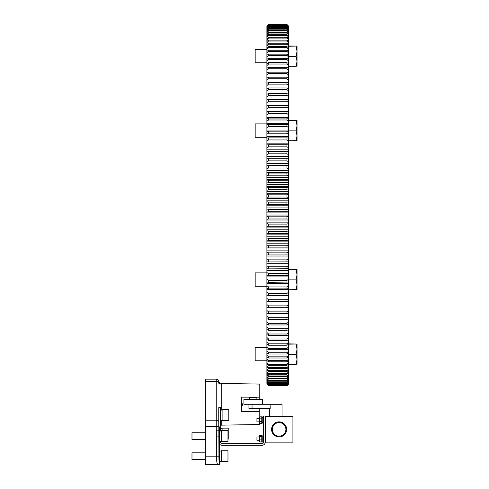 <?xml version="1.0" encoding="UTF-8"?>
<svg xmlns="http://www.w3.org/2000/svg" width="489" height="489" viewBox="0 0 489 489"><rect width="100%" height="100%" fill="white"/><g stroke="black" fill="none" stroke-linecap="round" stroke-linejoin="round"><path stroke-width="0.73" d="M219.598 463.713L219.598 456.182L218.944 456.182C218.883 459.953 219.103 462.466 219.598 463.713M220.435 430.998L220.435 407.637L218.76 407.637L218.76 426.439L218.76 425.852L219.598 427.722L219.598 456.182M241.364 401.989L242.532 404.287L241.364 406.591A2.848 2.848 0 0 0 242.532 404.287M218.76 407.637L218.944 456.182L216.615 456.182L216.254 426.439L205.374 426.439L205.374 456.182L216.615 456.182C216.462 461.31 216.945 464.098 218.07 464.55L205.374 464.55L205.374 456.182M218.76 425.852L218.76 426.439L216.254 426.439L216.254 381.316L205.374 381.316L205.374 420.204L216.254 420.204A2.512 1.87 -0 0 1 218.76 422.074M205.374 381.316L205.374 379.177L216.254 379.177A2.512 2.512 0 0 1 218.76 381.689L218.76 381.689A2.512 2.427 180 0 0 221.23 384.116L221.23 410.075M205.374 426.439L205.374 420.204M221.23 384.116L221.169 383.407L259.775 384.079L259.775 397.172L241.364 397.172L241.364 411.402L259.775 411.402L259.787 423.547L259.439 422.973L259.439 417.41L259.787 416.836L261.774 416.836L261.774 418.132L259.787 418.132M221.23 420.277L221.23 425.167L259.775 424.495L259.775 423.529L261.774 423.547L261.774 418.132M259.775 397.172L259.775 399.269M259.775 408.474L259.775 411.402M217.183 463.676L217.464 464.238M218.76 430.192L216.254 430.192M219.598 463.89A2.512 2.268 90 0 1 218.07 464.55M259.439 418.517L256.927 418.517L256.927 421.866L259.439 421.866M261.774 423.547L262.116 422.973L262.116 417.41L261.774 416.836M261.774 421.487L259.787 421.487M262.954 422.722L262.116 422.74M263.626 423.957L262.954 423.957L262.954 416.426L263.626 416.426M259.439 436.928L256.927 436.928L256.927 440.277L259.439 440.277M259.787 439.898L259.787 435.253L259.439 435.821L259.439 441.39L259.787 441.958L259.787 439.898L261.774 439.898L261.774 435.253L259.787 435.253M261.774 435.253L262.116 435.821L262.116 441.39L261.774 441.958L261.774 439.898M261.774 436.549L259.787 436.549M261.774 441.958L259.787 441.958M262.954 441.139L262.116 441.157M263.571 442.368L262.954 442.368L262.954 434.837L263.626 434.837M279.109 436.176A6.779 6.779 0 0 0 284.983 426.005A6.779 6.779 0 0 0 273.235 426.005A6.779 6.779 0 0 0 279.109 436.176M279.109 436.928A7.531 7.531 0 0 0 285.631 425.632A7.531 7.531 0 0 0 272.587 425.632A7.531 7.531 0 0 0 279.109 436.928M265.301 416.634L265.301 442.16L292.917 442.16L292.917 416.634L265.301 416.634L265.301 416.005L263.626 416.005L263.626 441.952A1.675 1.675 0 0 1 261.951 443.627L222.11 443.627A1.675 1.675 0 0 1 220.435 441.952L220.435 441.2M249.359 399.269L249.359 397.594L256.89 397.594L256.89 399.269M282.037 416.634L282.037 404.287L243.919 404.287L243.919 399.269L262.33 399.269L262.33 404.287M270.16 404.287L270.16 408.474L248.938 408.474L248.938 404.287M220.435 428.517L222.11 428.474M222.11 430.65L222.11 428.144L228.809 428.144L228.809 439.024L227.972 439.024M220.435 410.1L222.11 410.063M228.809 414.806L228.809 420.607L222.11 420.607L222.11 409.727L228.809 409.727L228.809 414.806M219.598 444.165A3.35 3.35 0 0 0 222.11 445.302L261.951 445.302A3.35 3.35 0 0 0 265.301 441.952M221.272 450.742L221.272 461.622L227.972 461.622L227.972 450.742L221.272 450.742L227.972 450.742M205.374 452.832L191.981 452.832L191.981 459.526L205.374 459.526M219.598 451.115L221.272 451.072M221.272 430.65L221.272 441.53L227.972 441.53L227.972 430.65L221.272 430.65M205.374 432.747L191.981 432.747L191.981 439.44L205.374 439.44L191.981 439.44M219.598 431.023L221.272 430.986M286.976 24.493L288.651 26.18L286.976 24.493L268.565 24.493L266.89 26.18L268.565 24.493M288.651 26.351L286.976 24.835L288.651 26.18M288.651 26.871L286.976 25.471L288.651 26.54M288.651 27.69L288.651 28.13L286.976 26.406L288.651 27.69L288.651 27.188M288.651 28.802L288.651 29.364L286.976 27.635L286.976 27.231L288.651 28.802L288.651 28.13M288.651 30.196L288.651 30.886L286.976 29.151L286.976 28.662L288.651 30.196L288.651 29.364M288.651 31.883L288.651 32.696L286.976 30.954L286.976 30.385L288.651 31.883L288.651 30.886M288.651 33.851L288.651 34.786L286.976 33.05L286.976 32.39L288.651 33.851L288.651 32.696M288.651 36.107L288.651 37.158L286.976 35.422L286.976 34.682L288.651 36.107L288.651 34.786M288.651 38.637L288.651 39.805L286.976 38.081L286.976 37.256L288.651 38.637L288.651 37.158M288.651 41.437L288.651 42.726L286.976 41.009L286.976 40.098L288.651 41.437L288.651 39.805M288.651 44.511L288.651 45.911L286.976 44.206L286.976 43.215L288.651 44.511L288.651 42.726M288.651 47.843L288.651 49.358L286.976 47.665L286.976 46.602L288.651 47.843L288.651 45.911M288.651 51.437L288.651 53.063L286.976 51.388L286.976 50.245L288.651 51.437L288.651 49.358M288.651 55.288L288.651 57.011L286.976 55.361L286.976 54.145L288.651 55.288L288.651 53.063M288.651 59.377L288.651 61.211L286.976 59.585L286.976 58.289L288.651 59.377L288.651 57.011M288.651 63.711L288.651 65.642L286.976 64.041L286.976 62.678L288.651 63.711L288.651 61.211M288.651 68.277L288.651 70.306L286.976 68.729L286.976 67.299L288.651 68.277L288.651 65.642M288.651 73.558L288.651 70.306M286.976 73.65L286.976 72.152L288.651 73.063L288.651 75.19L286.976 73.65L268.565 73.65L266.89 75.19L266.89 73.063L268.565 72.152L268.565 73.65M288.651 78.374L288.651 75.19M286.976 78.778L286.976 77.213L288.651 78.069L288.651 80.282L286.976 78.778L268.565 78.778L266.89 80.282L266.89 78.069L268.565 77.213L268.565 78.778M288.651 83.405L288.651 80.282M286.976 84.114L286.976 82.494L288.651 83.283L288.651 85.587L286.976 84.114L268.565 84.114L266.89 85.587L266.89 83.283L268.565 82.494L268.565 84.114M288.651 88.698L288.651 91.082L286.976 89.652L286.976 87.971L288.651 88.698L288.651 85.587M288.651 94.304L288.651 96.767L286.976 95.379L286.976 93.643L288.651 94.304L288.651 91.082M288.651 100.092L288.651 102.635L286.976 101.284L286.976 99.493L288.651 100.092L288.651 96.767M288.651 106.052L288.651 108.662L286.976 107.36L286.976 105.52L288.651 106.052L288.651 102.635M288.651 112.177L288.651 114.854L286.976 113.601L286.976 111.712L288.651 112.177L288.651 108.662M288.651 118.448L288.651 121.193L286.976 119.988L286.976 118.057L288.651 118.448L288.651 114.854M288.651 124.866L288.651 127.666L286.976 126.517L286.976 124.542L288.651 124.866L288.651 121.193M288.651 131.419L288.651 134.273L286.976 133.173L286.976 131.162L288.651 131.419L288.651 127.666M288.651 138.087L288.651 140.991L286.976 139.946L286.976 137.904L288.651 138.087L288.651 134.273M288.651 144.872L288.651 147.819L286.976 146.828L286.976 144.756L288.651 144.872L288.651 140.991M288.651 151.749L288.651 154.738L286.976 153.809L286.976 151.706L288.651 151.749L288.651 147.819M288.651 158.717L288.651 161.737L286.976 160.869L286.976 158.742L288.651 158.717L288.651 154.738M288.651 165.765L288.651 168.809L286.976 168.008L286.976 165.857L288.651 165.765L288.651 161.737M288.651 172.874L288.651 175.942L286.976 175.203L286.976 173.039L288.651 172.874L288.651 168.809M288.651 180.031L288.651 183.124L286.976 182.446L286.976 180.27L288.651 180.031L288.651 175.942M288.651 187.238L288.651 190.343L286.976 189.726L286.976 187.544L288.651 187.238L288.651 183.124M288.651 194.469L288.651 197.58L286.976 197.036L286.976 194.842L288.651 194.469L288.651 190.343M288.651 201.719L288.651 204.836L286.976 204.359L286.976 202.159L288.651 201.719L288.651 197.58M288.651 208.974L288.651 212.085L286.976 211.676L286.976 209.481L288.651 208.974L288.651 204.836M288.651 216.217L288.651 219.329L286.976 218.986L286.976 216.798L288.651 216.217L288.651 212.085M288.651 223.449L288.651 226.548L286.976 226.279L286.976 224.096L288.651 223.449L288.651 219.329M288.651 230.649L288.651 233.73L286.976 233.528L286.976 231.358L288.651 230.649L288.651 226.548M288.651 237.807L288.651 240.869L286.976 240.735L286.976 238.583L288.651 237.807L288.651 233.73M288.651 244.91L288.651 247.947L286.976 247.886L286.976 245.747L288.651 244.91L288.651 240.869M288.651 251.951L288.651 254.952L286.976 254.965L286.976 252.85L288.651 251.951L288.651 247.947M288.651 254.952L288.651 324.213L286.976 324.971L268.565 324.971L266.89 324.213L266.89 321.866L268.565 323.321L268.565 324.971M288.651 324.189L288.651 329.525L286.976 330.35L268.565 330.35L266.89 329.525L266.89 327.269L268.565 328.755L268.565 330.35M288.651 329.311L288.651 334.641L286.976 335.521L268.565 335.521L266.89 334.641L266.89 332.471L268.565 333.993L268.565 335.521M288.651 334.238L288.651 339.537L286.976 340.478L268.565 340.478L266.89 339.537L266.89 337.459L268.565 339.018L268.565 340.478M288.651 338.944L288.651 384.073L286.976 385.748L288.651 384.067M267.049 88.625L268.565 87.971L268.565 89.652L266.89 91.082L266.89 88.698M288.651 94.047L287.997 94.047M267.544 94.047L268.565 93.643L268.565 95.379L266.89 96.767L266.89 94.304M288.651 99.64L287.391 99.64M268.149 99.64L266.89 99.64L266.89 100.092L268.565 99.493L268.565 101.284L266.89 102.635L266.89 100.092M288.651 105.416L266.89 105.416L266.89 106.052L268.565 105.52L268.565 107.36L266.89 108.662L266.89 106.052M288.651 111.351L266.89 111.351L266.89 112.177L268.565 111.712L268.565 113.601L266.89 114.854L266.89 112.177M288.651 117.439L266.89 117.439L266.89 118.448L268.565 118.057L268.565 119.988L266.89 121.193L266.89 118.448M288.651 123.674L266.89 123.674L266.89 124.866L268.565 124.542L268.565 126.517L266.89 127.666L266.89 124.866M288.651 130.043L266.89 130.043L266.89 131.419L268.565 131.162L268.565 133.173L266.89 134.273L266.89 131.419M288.651 136.535L266.89 136.535L266.89 138.087L268.565 137.904L268.565 139.946L266.89 140.991L266.89 138.087M288.651 143.136L266.89 143.136L266.89 144.872L268.565 144.756L268.565 146.828L266.89 147.819L266.89 144.872M288.651 149.842L266.89 149.842L266.89 151.749L268.565 151.706L268.565 153.809L266.89 154.738L266.89 151.749M288.651 156.639L266.89 156.639L266.89 158.717L268.565 158.742L268.565 160.869L266.89 161.737L266.89 158.717M288.651 158.693L266.89 158.693M288.651 163.515L266.89 163.515L266.89 165.765L268.565 165.857L268.565 168.008L266.89 168.809L266.89 165.765M288.651 165.588L266.89 165.588M288.651 170.459L266.89 170.459L266.89 172.874L268.565 173.039L268.565 175.203L266.89 175.942L266.89 172.874M288.651 172.55L266.89 172.55M288.651 177.458L266.89 177.458L266.89 180.031L268.565 180.27L268.565 182.446L266.89 183.124L266.89 180.031M288.651 179.567L266.89 179.567M288.651 184.506L266.89 184.506L266.89 187.238L268.565 187.544L268.565 189.726L266.89 190.343L266.89 187.238M288.651 186.627L266.89 186.627M288.651 191.584L266.89 191.584L266.89 194.469L268.565 194.842L268.565 197.036L266.89 197.58L266.89 194.469M288.651 193.711L266.89 193.711M288.651 198.687L266.89 198.687L266.89 201.719L268.565 202.159L268.565 204.359L266.89 204.836L266.89 201.719M288.651 200.82L266.89 200.82M288.651 205.802L266.89 205.802L266.89 208.974L268.565 209.481L268.565 211.676L266.89 212.085L266.89 208.974M288.651 207.935L266.89 207.935M288.651 212.911L266.89 212.911L266.89 216.217L268.565 216.798L268.565 218.986L266.89 219.329L266.89 216.217M288.651 215.044L266.89 215.044M288.651 220.013L266.89 220.013L266.89 223.449L268.565 224.096L268.565 226.279L266.89 226.548L266.89 223.449M288.651 222.134L266.89 222.134M288.651 227.085L266.89 227.085L266.89 230.649L268.565 231.358L268.565 233.528L266.89 233.73L266.89 230.649M288.651 229.2L266.89 229.2M288.651 234.121L266.89 234.121L266.89 237.807L268.565 238.583L268.565 240.735L266.89 240.869L266.89 237.807M288.651 236.224L266.89 236.224M288.651 241.114L266.89 241.114L266.89 244.91L268.565 245.747L268.565 247.886L266.89 247.947L266.89 244.91M288.651 243.198L266.89 243.198M288.651 248.045L266.89 248.045L266.89 251.951L268.565 252.85L268.565 254.965L266.89 254.952L266.89 258.913L268.565 259.867L268.565 261.957L266.89 261.878L266.89 265.784L268.565 266.798L268.565 268.858L266.89 268.712L266.89 272.562L268.565 273.632L268.565 275.662L266.89 275.435L266.89 279.225L268.565 280.35L268.565 282.342L266.89 282.049L266.89 285.765L268.565 286.945L268.565 288.895L266.89 288.534L266.89 292.171L268.565 293.4L268.565 295.313L266.89 294.885L266.89 298.437L268.565 299.714L268.565 301.579L266.89 301.083L266.89 304.549L268.565 305.876L268.565 307.691L266.89 307.129L266.89 310.497L268.565 311.866L268.565 313.632L266.89 313.003L266.89 316.273L268.565 317.685L268.565 319.396L266.89 318.7L266.89 321.866M288.651 250.111L266.89 250.111M288.651 256.951L266.89 256.951M288.651 263.699L266.89 263.699M288.651 270.356L266.89 270.356M288.651 276.902L266.89 276.902M288.651 283.339L266.89 283.339M288.651 289.641L266.89 289.641M288.651 295.802L266.89 295.802M288.651 301.817L266.89 301.817M288.651 307.673L287.037 307.673M268.504 307.673L266.89 307.673M288.651 313.357L287.709 313.357M267.831 313.357L266.89 313.357M288.651 318.865L288.253 318.865M267.287 318.865L266.89 318.865M288.651 383.981L286.976 385.638L268.565 385.638L266.89 383.981L268.565 385.748L286.976 385.748M266.89 383.981L268.565 385.638M288.651 383.602L286.976 385.24L268.565 385.24L266.89 383.853M266.89 383.602L268.565 385.24M288.651 382.936L286.976 384.543L268.565 384.543L266.89 382.936L266.89 383.352M266.89 382.936L268.565 384.543M288.651 381.97L286.976 383.553L268.565 383.553L266.89 381.97L266.89 382.557M266.89 381.97L266.89 381.469L268.565 383.553M288.651 380.717L286.976 382.264L268.565 382.264L266.89 380.717L266.89 381.469M266.89 380.717L266.89 380.087L268.565 382.264M288.651 379.171L286.976 380.693L268.565 380.693L266.89 379.171L266.89 380.087M266.89 379.171L266.89 378.425L268.565 380.161L268.565 380.693M288.651 377.343L286.976 378.828L268.565 378.828L266.89 377.343L266.89 378.425M266.89 377.343L266.89 376.469L268.565 378.211L268.565 378.828M288.651 375.234L286.976 376.677L268.565 376.677L266.89 375.234L266.89 376.469M266.89 375.234L266.89 374.238L268.565 375.974L268.565 376.677M288.651 372.844L286.976 374.244L268.565 374.244L266.89 372.844L266.89 374.238M266.89 372.844L266.89 371.732L268.565 373.462L268.565 374.244M288.651 370.173L286.976 371.536L268.565 371.536L266.89 370.173L266.89 371.732M266.89 370.173L266.89 368.944L268.565 370.668L268.565 371.536M288.651 367.239L286.976 368.553L268.565 368.553L266.89 367.239L266.89 368.944M266.89 367.239L266.89 365.894L268.565 367.606L268.565 368.553M288.651 364.036L286.976 365.301L268.565 365.301L266.89 364.036L266.89 365.894M266.89 364.036L266.89 362.575L268.565 364.274L268.565 365.301M288.651 360.57L286.976 361.787L268.565 361.787L266.89 360.57L266.89 362.575M266.89 360.57L266.89 358.999L268.565 360.68L268.565 361.787M288.651 356.848L286.976 358.015L268.565 358.015L266.89 356.848L266.89 358.999M266.89 356.848L266.89 355.173L268.565 356.836L268.565 358.015M288.651 352.875L286.976 353.993L268.565 353.993L266.89 352.875L266.89 355.173M266.89 352.875L266.89 351.096L268.565 352.734L268.565 353.993M288.651 348.663L286.976 349.721L268.565 349.721L266.89 348.663L266.89 351.096M266.89 348.663L266.89 346.78L268.565 348.394L268.565 349.721M288.651 344.213L286.976 345.216L268.565 345.216L266.89 344.213L266.89 346.78M266.89 344.213L266.89 342.233L268.565 343.822L268.565 345.216M266.89 338.944L266.89 342.233M266.89 334.238L266.89 337.459M266.89 329.311L266.89 332.471M266.89 324.189L266.89 327.269M266.89 318.7L266.89 316.273M266.89 313.003L266.89 310.497M266.89 307.129L266.89 304.549M266.89 301.083L266.89 298.437M266.89 294.885L266.89 292.171M266.89 288.534L266.89 285.765M266.89 282.049L266.89 279.225M266.89 275.435L266.89 272.562M266.89 268.712L266.89 265.784M266.89 261.878L266.89 258.913M266.89 254.952L266.89 251.951M266.89 234.121L266.89 233.73M266.89 227.085L266.89 226.548M266.89 220.013L266.89 219.329M266.89 212.911L266.89 212.085M266.89 205.802L266.89 204.836M266.89 198.687L266.89 197.58M266.89 191.584L266.89 190.343M266.89 184.506L266.89 183.124M266.89 177.458L266.89 175.942M266.89 170.459L266.89 168.809M266.89 163.515L266.89 161.737M266.89 156.639L266.89 154.738M266.89 149.842L266.89 147.819M266.89 143.136L266.89 140.991M266.89 136.535L266.89 134.273M266.89 130.043L266.89 127.666M266.89 123.674L266.89 121.193M266.89 117.439L266.89 114.854M266.89 111.351L266.89 108.662M266.89 105.416L266.89 102.635M266.89 99.64L266.89 96.767M266.89 94.047L266.89 91.082M266.89 88.625L266.89 85.587M266.89 83.405L266.89 80.282M266.89 78.374L266.89 75.19M266.89 73.558L266.89 26.18M286.976 385.742L268.565 385.742M286.976 385.638L288.651 383.853M286.976 385.552L268.565 385.552M286.976 385.24L288.651 383.352M286.976 385.063L268.565 385.063M286.976 384.543L288.651 382.557M286.976 384.275L268.565 384.275M286.976 383.553L288.651 381.469M286.976 383.199L268.565 383.199M286.976 382.264L288.651 380.087M286.976 381.823L268.565 381.823M286.976 380.693L286.976 380.161L288.651 378.425M286.976 380.161L268.565 380.161M286.976 378.828L286.976 378.211L288.651 376.469M286.976 378.211L268.565 378.211M286.976 376.677L286.976 375.974L288.651 374.238M286.976 375.974L268.565 375.974M286.976 374.244L286.976 373.462L288.651 371.732M286.976 373.462L268.565 373.462M286.976 371.536L286.976 370.668L288.651 368.944M286.976 370.668L268.565 370.668M286.976 368.553L286.976 367.606L288.651 365.894M286.976 367.606L268.565 367.606M286.976 365.301L286.976 364.274L288.651 362.575M286.976 364.274L268.565 364.274M286.976 361.787L286.976 360.68L288.651 358.999M286.976 360.68L268.565 360.68M286.976 358.015L286.976 356.836L288.651 355.173M286.976 356.836L268.565 356.836M286.976 353.993L286.976 352.734L288.651 351.096M286.976 352.734L268.565 352.734M286.976 349.721L286.976 348.394L288.651 346.78M286.976 348.394L268.565 348.394M286.976 345.216L286.976 343.822L288.651 342.233M286.976 343.822L268.565 343.822M286.976 340.478L286.976 339.018L288.651 337.459M286.976 339.018L268.565 339.018M286.976 335.521L286.976 333.993L288.651 332.471M286.976 333.993L268.565 333.993M286.976 330.35L286.976 328.755L288.651 327.269M286.976 328.755L268.565 328.755M286.976 324.971L286.976 323.321L288.651 321.866M286.976 323.321L268.565 323.321M288.651 318.7L286.976 319.396L268.565 319.396M286.976 319.396L286.976 317.685L288.651 316.273M286.976 317.685L268.565 317.685M288.651 313.003L286.976 313.632L268.565 313.632M286.976 313.632L286.976 311.866L288.651 310.497M286.976 311.866L268.565 311.866M288.651 307.129L286.976 307.691L268.565 307.691M286.976 307.691L286.976 305.876L288.651 304.549M286.976 305.876L268.565 305.876M288.651 301.083L286.976 301.579L268.565 301.579M286.976 301.579L286.976 299.714L288.651 298.437M286.976 299.714L268.565 299.714M288.651 294.885L286.976 295.313L268.565 295.313M286.976 295.313L286.976 293.4L288.651 292.171M286.976 293.4L268.565 293.4M288.651 288.534L286.976 288.895L268.565 288.895M286.976 288.895L286.976 286.945L288.651 285.765M286.976 286.945L268.565 286.945M288.651 282.049L268.565 282.342M286.976 282.342L286.976 280.35L288.651 279.225M286.976 280.35L268.565 280.35M288.651 275.435L268.565 275.662M286.976 275.662L286.976 273.632L288.651 272.562M286.976 273.632L268.565 273.632M288.651 268.712L268.565 268.858M286.976 268.858L286.976 266.798L288.651 265.784M286.976 266.798L268.565 266.798M288.651 261.878L268.565 261.957M286.976 261.957L286.976 259.867L288.651 258.913M286.976 259.867L268.565 259.867M286.976 254.965L268.565 254.965M286.976 252.85L268.565 252.85M286.976 247.886L268.565 247.886M286.976 245.747L268.565 245.747M286.976 240.735L268.565 240.735M286.976 238.583L268.565 238.583M286.976 233.528L268.565 233.528M286.976 231.358L268.565 231.358M286.976 226.279L268.565 226.279M286.976 224.096L268.565 224.096M286.976 218.986L268.565 218.986M286.976 216.798L268.565 216.798M286.976 211.676L268.565 211.676M286.976 209.481L268.565 209.481M286.976 204.359L268.565 204.359M286.976 202.159L268.565 202.159M286.976 197.036L268.565 197.036M286.976 194.842L268.565 194.842M286.976 189.726L268.565 189.726M286.976 187.544L268.565 187.544M286.976 182.446L268.565 182.446M286.976 180.27L268.565 180.27M286.976 175.203L268.565 175.203M286.976 173.039L268.565 173.039M286.976 168.008L268.565 168.008M286.976 165.857L268.565 165.857M286.976 160.869L268.565 160.869M286.976 158.742L268.565 158.742M286.976 153.809L268.565 153.809M286.976 151.706L268.565 151.706M286.976 146.828L268.565 146.828M286.976 144.756L268.565 144.756M286.976 139.946L268.565 139.946M286.976 137.904L268.565 137.904M286.976 133.173L268.565 133.173M286.976 131.162L268.565 131.162M286.976 126.517L268.565 126.517M286.976 124.542L268.565 124.542M286.976 119.988L268.565 119.988M286.976 118.057L268.565 118.057M286.976 113.601L268.565 113.601M286.976 111.712L268.565 111.712M286.976 107.36L268.565 107.36M286.976 105.52L268.565 105.52M286.976 101.284L268.565 101.284M286.976 99.493L268.565 99.493M286.976 95.379L268.565 95.379M286.976 93.643L268.565 93.643M286.976 89.652L268.565 89.652M286.976 87.971L268.565 87.971M286.976 82.494L268.565 82.494M286.976 77.213L268.565 77.213M286.976 72.152L268.565 72.152M286.976 68.729L268.565 68.729L266.89 70.306M286.976 67.299L268.565 67.299L268.565 68.729M266.89 68.277L268.565 67.299M286.976 64.041L268.565 64.041L266.89 65.642M286.976 62.678L268.565 62.678L268.565 64.041M266.89 63.711L268.565 62.678M286.976 59.585L268.565 59.585L266.89 61.211M286.976 58.289L268.565 58.289L268.565 59.585M266.89 59.377L268.565 58.289M286.976 55.361L268.565 55.361L266.89 57.011M286.976 54.145L268.565 54.145L268.565 55.361M266.89 55.288L268.565 54.145M286.976 51.388L268.565 51.388L266.89 53.063M286.976 50.245L268.565 50.245L268.565 51.388M266.89 51.437L268.565 50.245M286.976 47.665L268.565 47.665L266.89 49.358M286.976 46.602L268.565 46.602L268.565 47.665M266.89 47.843L268.565 46.602M286.976 44.206L268.565 44.206L266.89 45.911M286.976 43.215L268.565 43.215L268.565 44.206M266.89 44.511L268.565 43.215M286.976 41.009L268.565 41.009L266.89 42.726M286.976 40.098L268.565 40.098L268.565 41.009M266.89 41.437L268.565 40.098M286.976 38.081L268.565 38.081L266.89 39.805M286.976 37.256L268.565 37.256L268.565 38.081M266.89 38.637L268.565 37.256M286.976 35.422L268.565 35.422L266.89 37.158M286.976 34.682L268.565 34.682L268.565 35.422M266.89 36.107L268.565 34.682M286.976 33.05L268.565 33.05L266.89 34.786M286.976 32.39L268.565 32.39L268.565 33.05M266.89 33.851L268.565 32.39M286.976 30.954L268.565 30.954L266.89 32.696M286.976 30.385L268.565 30.385L268.565 30.954M266.89 31.883L268.565 30.385M286.976 29.151L268.565 29.151L266.89 30.886M286.976 28.662L268.565 28.662L268.565 29.151M266.89 30.196L268.565 28.662M286.976 27.635L268.565 27.635L266.89 29.364M286.976 27.231L268.565 27.231L268.565 27.635M266.89 28.802L268.565 27.231M286.976 26.406L268.565 26.406L266.89 28.13M286.976 26.094L268.565 26.094L268.565 26.406M266.89 27.69L268.565 26.094M286.976 25.471L268.565 25.471L266.89 27.188M286.976 25.251L268.565 25.471M266.89 26.871L268.565 25.251M286.976 24.835L268.565 24.835L266.89 26.54M286.976 24.701L268.565 24.835M266.89 26.351L268.565 24.701M286.976 24.45L268.565 24.45M266.89 347.373L255.172 347.373L255.172 360.766L266.89 360.766M296.12 344.17L297.019 349.268L296.12 354.36L297.019 359.305L296.12 364.256L297.019 364.116L297.019 344.03L288.651 344.17M288.651 354.36L296.12 354.36M288.651 343.883L297.019 344.03M288.651 364.256L296.12 364.256M288.651 289.763L297.019 289.574M297.019 289.629L297.019 284.818L296.12 289.763L297.019 289.629M296.218 120.691L297.019 125.795L296.12 130.887L297.019 135.832L296.12 140.783L297.019 140.587M266.89 49.413L255.172 49.413L255.172 62.806L266.89 62.806M296.12 46.21L297.019 51.302L296.12 56.394L297.019 61.345L296.12 66.29L297.019 66.149L297.019 46.07L288.651 46.21M288.651 56.394L296.12 56.394M288.651 45.923L297.019 46.064M288.651 66.29L296.12 66.29M266.89 123.9L255.172 123.9L255.172 137.293L266.89 137.293M288.651 120.704L297.019 120.557L288.651 120.416M288.651 130.887L296.12 130.887M288.651 140.783L297.019 140.643L297.019 120.557M266.89 272.886L255.172 272.886L255.172 286.273L266.89 286.273L255.172 286.273M296.12 269.683L297.019 274.775L296.12 279.867L297.019 284.818L297.019 269.537L288.651 269.683M288.651 279.867L296.12 279.867M288.651 269.396L297.019 269.531M218.76 383.187A2.512 1.87 0 0 0 216.254 381.316L216.254 379.177M219.598 436.09L216.615 436.09M252.043 404.287L252.043 408.474M219.598 464.428L218.821 464.55L219.598 464.428M221.23 425.167L220.435 425.314M221.169 383.407C219.518 382.875 218.705 382.172 218.73 381.298L218.736 381.316M262.954 417.637L262.116 417.637M262.954 436.054L262.116 436.054M269.482 408.474L269.482 416.634M220.435 420.277L222.11 420.277M219.598 461.286L221.272 461.286M219.598 441.2L221.272 441.2M266.89 384.073L268.565 385.748"/></g></svg>
